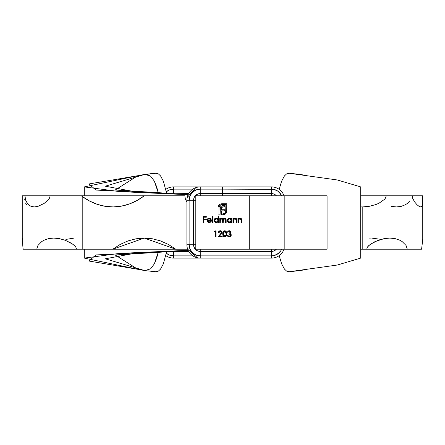 <?xml version="1.0" encoding="UTF-8"?>
<svg xmlns="http://www.w3.org/2000/svg" width="445" height="445" viewBox="0 0 445 445"><rect width="100%" height="100%" fill="white"/><g stroke="black" fill="none" stroke-linecap="round" stroke-linejoin="round"><path stroke-width="0.67" d="M249.2 249.2L249.2 195.8L195.8 195.8L195.8 249.2L249.2 249.2L195.8 249.2L195.8 195.8L249.2 195.8L249.2 249.2L327.075 249.2L249.244 249.2L249.244 195.8L327.075 195.8L327.075 249.2L327.075 195.8L284.845 195.8L284.845 249.2L284.845 195.8L249.244 195.8L249.2 249.2M229.943 231.5L229.242 231.328L230.415 232.373L230.026 231.556L229.242 231.328L227.484 232.234L228.079 231.15L229.075 230.727L230.148 230.961L230.916 231.94L230.265 233.464L231.166 234.459L231.089 235.767L230.332 236.623L228.808 236.879L227.751 236.295L227.256 235.177L229.225 236.306L230.243 235.995L230.727 235.066L230.11 234.064L228.914 233.82L228.914 233.213L229.876 233.013L230.427 232.251L228.914 233.213L228.914 233.82L230.727 235.066L229.225 236.306L227.256 235.177L229.22 236.912L231.255 235.01L230.265 233.464L230.955 232.251L229.236 230.721L227.484 232.234L229.036 231.339M218.273 206.235L219.207 204.795L220.876 203.855L226.772 203.732L226.744 211.625L225.71 213.772L223.229 214.924L222.144 214.935L222.144 214.056L224.341 213.722L225.676 212.265L225.893 204.611L221.56 204.622L219.991 205.279L219.04 206.68L218.918 214.056L220.119 214.056L220.164 208.154L220.57 206.914L221.415 206.085L224.736 205.646L224.736 206.786L222.244 206.981L221.532 207.72L221.343 208.688L221.343 209.734L224.736 209.734L224.736 210.863L221.343 210.863L221.354 214.935L218.039 214.935L218.044 207.264L218.612 205.54L218.039 207.531L218.039 214.935L221.354 214.935L221.343 210.863L224.736 210.863L224.736 209.734L221.343 209.734L221.833 207.281L224.736 206.786L224.736 205.646L221.96 205.846L220.937 206.447L220.32 207.453L220.119 214.056L218.918 214.056L218.918 207.531L219.78 205.479L221.849 204.611L225.893 204.611L225.893 211.136L225.025 213.205L222.144 214.056L222.144 214.935L224.964 214.362L226.277 213.005L226.772 211.136L226.772 203.732L221.849 203.732L220.186 204.11M208.555 221.938L209.161 222.049L207.593 220.464L207.848 221.349L208.855 222.022L210.085 221.816L210.746 221.143L211.219 221.388L209.534 222.561L207.676 221.938L207.103 220.792L207.186 219.602L208.761 218.167L210.63 218.606L211.442 220.464L207.593 220.464L211.442 220.464L210.975 218.968L209.245 218.122L207.559 218.923L207.064 220.358L209.228 222.578L211.219 221.388L210.746 221.143L209.161 222.049L210.274 221.693M220.275 222.5L219.747 222.5L220.275 222.5L219.747 222.5L219.747 218.2L220.275 218.2L220.275 218.946L221.082 218.245L222.211 218.195L223.129 219.163L223.768 218.417L225.109 218.172L225.904 218.779L226.16 220.169L226.16 222.5L225.632 222.5L225.493 219.135L224.875 218.679L223.918 218.851L223.307 219.735L223.218 222.5L222.689 222.5L222.567 219.201L221.321 218.701L220.386 219.652L220.275 222.5L220.275 220.692L221.666 218.651L222.689 220.314L222.689 222.5L223.218 222.5L223.218 220.826L224.614 218.651L225.632 220.169L225.632 222.5L226.16 222.5L226.16 220.169L224.703 218.122L223.129 219.163L221.755 218.122L220.275 218.946L220.275 218.2L219.747 218.2L219.747 222.5L219.747 218.2L220.275 218.2M214.573 231.478L215.48 231.478L214.573 231.478L214.918 230.877L216.009 230.877L216.009 236.762L215.48 236.762L215.48 231.478L215.48 236.762L216.009 236.762L216.009 230.877L214.918 230.877L214.573 231.478L214.918 230.877L216.009 230.877L216.009 236.762L215.48 236.762M238.464 222.5L237.936 222.5L238.464 222.5L237.936 222.5L237.936 218.2L238.464 218.2L238.464 218.973L239.621 218.178L240.94 218.35L241.579 219.157L241.707 220.303L241.707 222.5L241.179 222.5L240.984 219.14L240.2 218.662L239.087 218.973L238.542 219.791L238.464 222.5L238.542 219.791L240.005 218.651L241.118 219.496L241.179 222.5L241.707 222.5L241.707 220.303L240.1 218.122L238.464 218.973L238.464 218.2L237.936 218.2L237.936 222.5L237.936 218.2L238.464 218.2M233.48 222.5L232.952 222.5L233.48 222.5L232.952 222.5L232.952 218.2L233.48 218.2L233.48 218.973L234.643 218.178L235.961 218.35L236.595 219.157L236.729 220.303L236.729 222.5L236.2 222.5L236 219.14L235.216 218.662L234.103 218.973L233.53 219.952L233.48 222.5L233.564 219.791L235.027 218.651L236.134 219.496L236.2 222.5L236.729 222.5L236.729 220.303L235.116 218.122L233.48 218.973L233.48 218.2L232.952 218.2L232.952 222.5L232.952 218.2L233.48 218.2M231.216 218.2L231.216 218.996L231.216 218.2L231.745 218.2L231.745 222.5L231.216 222.5L231.216 221.755L229.959 222.528L228.596 222.411L227.59 221.588L227.217 220.336L227.389 219.48L228.619 218.284L230.46 218.334L231.216 218.996L229.475 218.122L227.217 220.336L229.459 222.578L231.216 221.755L231.216 222.5L231.745 222.5L231.745 218.2L231.216 218.2L231.745 218.2L231.745 222.5L231.216 222.5M216.526 218.133L218.011 219.029L218.011 216.465L218.54 216.465L218.54 222.5L218.011 222.5L218.011 221.755L216.748 222.528L215.391 222.411L214.173 221.198L214.051 219.902L214.679 218.762L216.776 218.178L218.011 219.029L216.27 218.122L214.012 220.336L216.253 222.578L218.011 221.755L218.011 222.5L218.54 222.5L218.54 216.465L218.011 216.465L218.54 216.465L218.54 222.5L218.011 222.5M212.955 222.5L212.426 222.5L212.426 216.465L212.955 216.465L212.955 222.5L212.955 216.465L212.426 216.465L212.426 222.5L212.426 216.465L212.955 216.465L212.955 222.5L212.426 222.5L212.955 222.5M226.538 235.361L226.728 233.82L226.06 236.273L224.953 236.896L223.852 236.696L222.956 235.561L222.739 233.302L223.067 231.801L223.902 230.916L225.209 230.799L226.344 231.801L226.728 233.82L224.697 230.721L222.728 233.82L224.697 236.912L226.728 233.82L226.627 232.635M221.566 232.796L221.371 231.839L220.32 231.328L219.346 231.712L218.951 232.685L218.423 232.685L218.734 231.595L219.596 230.866L220.692 230.749L221.604 231.216L222.116 232.301L221.899 233.369L219.457 236.156L222.2 236.156L222.2 236.762L218.2 236.762L221.204 233.514L221.593 232.524L218.2 236.762L222.2 236.762L222.2 236.156L219.457 236.156L222.122 232.474L220.342 230.721L218.423 232.685L218.951 232.685L220.175 231.333M203.971 222.5L203.443 222.5L203.971 222.5L203.443 222.5L203.443 216.615L206.313 216.615L206.313 217.216L203.971 217.216L203.971 219.029L206.313 219.029L206.313 219.63L203.971 219.63L203.971 222.5L203.971 219.63L206.313 219.63L206.313 219.029L203.971 219.029L203.971 217.216L206.313 217.216L206.313 216.615L203.443 216.615L203.443 222.5L203.443 216.615L206.313 216.615L206.313 217.216M22.283 195.8L184.814 195.8L185.409 199.26L186.967 202.086L185.409 199.26L184.814 195.8L144.263 195.8L136.938 200.55L129.256 204.016L121.335 206.152L113.291 206.925L105.242 206.319L97.299 204.35L89.584 201.04L82.203 196.445L82.203 249.2L112.802 249.2L120.245 244.388L128.049 240.901L136.098 238.781L144.263 238.075L152.435 238.781L160.484 240.901L168.288 244.388L175.731 249.2L187.662 249.2L82.203 249.2L82.203 196.445L81.34 195.8L50.135 195.8L49.551 198.031L48.533 199.56L44.116 203.443L37.931 206.38L34.282 206.925L31.106 206.38L28.447 204.728L25.843 200.751L24.903 195.8L22.25 195.8L22.256 240.272L23.14 249.2L36.74 249.2L37.942 245.456L41.752 241.557L43.899 240.272L48.561 238.62L53.728 238.075L59.324 238.62L65.226 240.272L72.885 244.238L75.756 246.969L76.546 249.2L82.203 249.2L23.14 249.2L22.256 240.272L22.422 238.62M422.744 201.769L422.555 195.8L412.148 195.8L422.555 195.8L422.572 204.728L421.916 206.38L420.753 206.925L419.101 206.38L416.993 204.728L414.484 201.774L412.515 198.031L412.148 195.8L360.706 195.8L386.232 195.8L385.581 197.942L384.435 199.421L378.945 203.248L375.936 204.544L369.584 206.258L362.797 206.914L362.797 249.2L360.706 249.2L407.297 249.2L366.697 249.2L367.498 246.969L368.894 245.44L375.085 241.557L384.185 238.62L389.887 238.075L395.166 238.62L399.933 240.272L402.135 241.557L406.057 245.456L407.297 249.2L421.604 249.2L422.75 239.438L422.744 201.769L422.572 204.728L421.916 206.38L420.753 206.925L419.101 206.38L416.993 204.728L414.484 201.774L412.515 198.031L412.148 195.8L386.232 195.8L385.581 197.942L384.435 199.421L378.945 203.248L375.936 204.544L369.584 206.258L362.797 206.914L362.797 249.2L366.697 249.2L367.498 246.969L370.407 244.238L378.183 240.272L384.185 238.62L389.887 238.075L395.166 238.62L399.933 240.272L402.135 241.557L406.057 245.456L407.297 249.2L421.604 249.2L422.75 239.371M50.135 195.8L49.551 198.031L48.533 199.56L44.116 203.443L37.931 206.38L34.282 206.925L31.106 206.38L28.447 204.728L27.306 203.443L25.437 199.544L24.903 195.8L50.235 195.8M362.797 206.914L360.706 206.914L362.797 206.914M379.891 239.204L371.692 238.086M370.618 238.075L369.35 238.092M112.802 249.2L144.263 238.075L175.731 249.2L112.802 249.2M74.376 245.44L75.756 246.969L76.546 249.2L36.74 249.2L37.942 245.456L41.752 241.557L43.899 240.272L48.561 238.62L53.728 238.075L59.324 238.62L65.226 240.272L71.361 243.226L74.465 245.518M73.725 238.142L65.916 239.416M391.289 206.38L396.456 206.925L401.195 206.38L405.417 204.728L407.336 203.443L409.94 200.762M144.263 195.8A94.562 66.867 90 0 1 112.78 206.925A94.562 66.867 90 0 1 82.203 196.445L81.34 195.8L144.263 195.8M23.974 198.031L24.247 199.56M25.771 203.443L26.733 204.728M230.855 222.116L230.438 222.372M229.008 222.533L228.213 222.205M227.879 221.927L227.378 221.198M227.217 220.336L227.256 219.902M227.395 219.468L227.567 219.151M229.258 218.133L229.731 218.133M230.438 221.777L230.716 221.566M230.454 218.929L229.314 218.656L231.216 220.358L229.481 222.049L230.137 221.927M228.257 221.549L229.481 222.049L227.745 220.342L228.263 219.135L227.745 220.342L228.263 221.554L227.879 220.981M230.905 219.357L230.449 218.923M230.71 221.571L231.189 220.041M231.172 219.952L231.216 220.358M230.933 221.315L231.1 221.004M227.745 220.342L229.481 218.651L227.779 220.676M235.116 218.122L233.803 218.617M235.505 218.161L236.301 218.634M236.139 218.478L236.718 219.969M236.723 219.991L236.729 222.5L236.2 222.5M236.2 220.475L236.05 219.235M236.173 219.724L234.776 218.673M235.394 218.695L235.027 218.651M233.77 219.34L233.53 219.958M233.564 219.791L233.486 220.653M233.497 220.364L233.525 219.997M235.75 218.857L236 219.14M236.134 219.496L236.178 219.774M235.767 218.25L235.283 218.133M238.464 218.973L240.1 218.122L241.123 218.478L240.745 218.25M240.484 218.161L241.285 218.634M241.123 218.478L241.702 219.969M241.707 220.303L241.707 222.5L241.179 222.5M241.151 219.724L241.029 219.235M241.157 219.774L239.76 218.673M240.378 218.695L240.005 218.651M238.626 219.552L238.514 219.952M238.542 219.791L238.464 220.942M238.476 220.364L238.509 219.997M241.663 219.53L241.579 219.157M220.275 218.946L220.87 218.339M222.105 218.161L222.628 218.4M222.906 218.695L223.129 219.163M223.401 218.751L223.696 218.473M224.224 218.195L224.909 218.133M225.114 218.178L225.476 218.339M225.487 218.345L226.116 219.457M226.149 219.763L226.16 222.5L225.632 222.5M225.632 220.169L224.614 218.651L223.918 218.851M223.429 219.391L223.279 219.886M223.223 220.459L223.218 220.826M223.218 222.5L222.689 222.5M222.689 220.314L222.684 219.925M222.684 220.03L222.444 218.996M221.933 218.679L221.493 218.662M220.386 219.652L220.292 220.225M225.904 218.779L224.703 218.122M225.643 218.462L225.304 218.245M217.666 222.094L217.232 222.372M216.76 222.522L217.227 222.372M215.803 222.533L215.007 222.205M214.662 221.922L214.173 221.198M214.017 220.559L214.045 219.941M214.051 219.902L214.357 219.151M214.674 218.768L215.408 218.284M218.011 216.465L218.011 219.029M217.227 221.777L217.889 221.004M217.249 218.929L216.276 218.651L218.011 220.358L216.609 222.016L215.614 221.922L217.232 221.777M215.052 221.554L216.27 222.049L214.54 220.342L215.052 219.135L214.562 220.058L214.674 220.998L214.54 220.342L216.276 218.651L214.54 220.342M217.243 218.923L217.889 219.696L217.243 218.923M218 220.525L217.983 220.041M210.607 221.337L211.219 221.388M211.058 221.649L210.118 222.417M209.829 222.511L209.534 222.561M208.788 222.539L208.393 222.433M208.371 222.428L207.86 222.122M207.676 221.938L207.431 221.616M207.064 220.364L207.72 218.74M207.559 218.923L209.495 218.133M210.212 218.334L210.813 218.779M207.593 220.464L207.848 221.349M207.604 220.62L207.709 221.07M209.84 218.74L208.405 218.879L207.648 219.936L210.913 219.936L207.648 219.936L208.16 219.057L209.272 218.651L210.913 219.936L210.329 218.99L209 218.667M208.405 218.879L208.032 219.185M207.732 219.691L208.16 219.057M210.557 219.201L210.09 218.845M219.969 204.227L218.612 205.54L219.969 204.227L221.849 203.732L226.772 203.732L226.744 211.625M226.394 212.788L226.016 213.405M224.964 214.362L222.144 214.935L222.144 214.056M222.962 214.056L223.429 214.023M223.529 214.006L225.025 213.205L225.893 211.136M221.849 204.611L220.219 205.106M219.991 205.279L218.973 206.936M218.968 206.981L218.918 207.531M220.737 206.669L221.96 205.846M223.04 205.657L224.736 205.646L224.736 206.786M222.244 206.981L223.206 206.786L221.833 207.281L221.404 208.076M221.833 207.281L221.343 208.688M224.736 209.734L224.736 210.863M221.354 214.056L221.354 214.935L218.039 214.935L218.078 206.997M219.569 204.489L219.207 204.795M222.672 205.69L222.311 205.751M218.929 207.242L218.973 206.958M228.202 231.873L228.007 232.234L227.523 232.079M227.567 231.928L227.695 231.645M228.313 230.977L228.908 230.749M228.919 230.749L229.236 230.721M229.553 230.749L229.859 230.827M230.41 231.139L230.916 231.94M230.944 232.095L230.449 233.558M230.265 233.464L230.771 233.809M231.216 235.399L230.043 236.762M229.982 236.785L229.609 236.879M229.22 236.912L227.256 235.177L227.857 235.399M229.765 236.239L228.246 235.989L227.784 235.177L228.396 236.095M229.826 236.223L230.443 235.806M230.438 235.811L230.694 235.333M230.716 235.227L230.694 234.793M230.399 234.292L230.11 234.064M229.22 233.842L228.914 233.82L229.164 233.202M229.876 233.013L230.265 232.713M230.427 232.251L230.315 231.856M223.39 236.317L222.962 235.572M222.823 235.06L222.773 234.693M223.034 231.884L222.889 232.284M223.079 231.784L223.29 231.439M224.185 230.799L223.902 230.916M225.999 231.294L226.333 231.773M226.344 231.795L226.538 232.279M226.522 235.427L226.344 235.839M226.188 236.106L225.826 236.506M222.728 234.115L222.873 235.283M223.496 236.434L223.852 236.696M224.258 236.857L224.697 236.912M223.412 231.289L223.067 231.801M222.739 233.302L222.728 233.82M225.075 236.251L224.714 236.306L223.268 233.358L223.268 234.281L224.514 231.344L225.326 231.5M225.693 231.817L226.149 233.013L225.71 231.834L224.714 231.328L226.199 233.82L226.149 233.013L226.149 234.593M225.821 235.644L226.032 235.121L224.714 236.306L225.404 236.095M224.313 236.239L224.714 236.306L223.257 233.82L223.818 231.712M223.479 235.411L223.295 234.626L223.963 236.045M224.714 231.328L223.963 231.589M223.562 232.056L223.307 232.919M226.11 232.796L225.938 232.234M226.188 234.192L226.199 233.82L226.188 234.192M218.951 232.685L218.423 232.685M218.567 231.928L218.734 231.595M219.246 231.061L220.08 230.738M220.698 230.755L221.337 230.999M221.137 230.888L222.122 232.474M222.1 232.785L222.022 233.085M222.2 236.156L222.2 236.762L218.2 236.762L220.854 233.931M221.015 233.747L221.265 233.436M221.371 231.839L220.32 231.328L221.593 232.524L221.404 231.895M221.994 231.795L222.088 232.129M221.204 231.661L220.792 231.411M206.313 219.029L206.313 219.63M229.82 218.679L229.481 218.651M229.314 218.656L228.263 219.135M229.142 222.016L229.481 222.049M216.943 218.768L215.942 218.679L215.052 219.135M210.913 219.936L210.708 219.407M223.268 234.281L223.295 234.626M225.192 236.206L225.598 235.928M307.167 269.292L300.303 270.577L307.167 269.292L289.406 271.711L300.303 270.577L289.406 271.711L337.282 265.031L360.706 258.1L360.706 186.9L337.282 179.969L289.406 173.289L286.602 173.906L284.455 175.909L281.618 181.193L279.182 189.364L281.618 181.193L284.455 175.909L286.602 173.906L289.406 173.289L307.167 175.708L300.303 174.423L307.167 175.708M289.406 271.711L286.625 271.105L284.477 269.119L281.646 263.874L279.182 255.636L281.646 263.874L284.477 269.119L286.625 271.105L289.128 271.739L300.303 270.577M300.008 174.379L289.406 173.289M299.702 270.66L300.008 270.621M276.423 195.8L276.173 195.527L276.423 195.8A6.675 6.675 0 0 0 271.45 193.575L222.5 193.575L222.5 195.8L222.5 193.575L200.25 193.575L200.25 195.8L200.25 193.575L222.5 193.575L222.5 189.125L200.25 189.125L200.25 193.575A6.675 6.675 0 0 0 193.575 200.25L195.8 200.25L193.575 200.25L194.081 197.697L193.703 198.948M279.315 192.385L281.73 195.995L280.7 194.07L277.63 191L273.619 189.336L222.5 189.125L222.5 186.9L200.25 186.9L200.25 189.125L222.5 189.125L222.5 193.575L271.45 193.575L271.45 195.8L271.45 193.575L274.003 194.081L272.752 193.703M198.948 193.703L200.25 193.575L200.25 186.9L222.5 186.9L222.5 189.125L271.45 189.125L271.45 193.575L271.45 189.125A11.125 11.125 0 0 1 281.646 195.8M196.54 194.699L194.699 196.54L197.697 194.081M194.081 197.697L194.699 196.54M200.25 189.125L195.995 189.97L192.385 192.385L189.97 195.995L189.125 200.25L193.575 200.25L193.575 244.75L195.8 244.75L193.575 244.75L193.575 200.25L189.125 200.25A11.125 11.125 0 0 1 200.25 189.125M193.703 246.052L193.575 244.75L186.9 244.75L186.9 200.25L186.9 244.75L189.125 244.75L189.125 200.25L186.9 200.25A13.35 13.35 0 0 1 200.25 186.9A13.35 13.35 0 0 0 186.9 200.25L189.125 200.25L189.125 244.75L193.575 244.75A6.675 6.675 0 0 0 200.25 251.425L200.25 249.2L200.25 251.425L197.697 250.919L198.948 251.297M192.385 192.385L195.995 189.97M194.699 248.46L196.54 250.301L194.081 247.303M197.697 250.919L196.54 250.301M189.125 244.75L189.97 249.005L192.385 252.615L195.995 255.03L200.25 255.875L200.25 251.425L271.45 251.425L271.45 249.2L271.45 251.425L200.25 251.425L200.25 255.875A11.125 11.125 0 0 1 189.125 244.75M272.752 251.297L271.45 251.425L271.45 258.1L200.25 258.1L271.45 258.1L271.45 255.875L200.25 255.875L200.25 258.1A13.35 13.35 0 0 1 186.9 244.75A13.35 13.35 0 0 0 200.25 258.1L200.25 255.875L271.45 255.875L271.45 251.425A6.675 6.675 0 0 0 276.423 249.2L276.173 249.473L276.423 249.2M192.385 252.615L189.97 249.005M274.003 250.919L276.173 249.473L274.003 250.919M281.646 249.2A11.125 11.125 0 0 1 271.45 255.875L273.619 255.664L277.63 254L280.7 250.93L281.73 249.005M271.45 258.1A13.35 13.35 0 0 0 284.038 249.2A13.35 13.35 0 0 1 271.45 258.1M279.315 252.615L275.705 255.03M276.173 195.527L275.16 194.699L276.173 195.527M274.003 194.081L275.16 194.699M284.038 195.8A13.35 13.35 0 0 0 271.45 186.9L271.45 189.125L271.45 186.9A13.35 13.35 0 0 1 284.038 195.8M271.45 186.9L222.5 186.9L271.45 186.9M144.697 270.577L137.833 269.292L115.16 254.974L188.196 250.485L133.211 253.583L105.281 258.801L144.697 270.577L150.582 268.875L154.326 263.879L156.685 258.089L158.32 252.037L154.326 263.879L150.582 268.875L144.697 270.577M188.113 250.312L96.114 254.929L88.694 260.993L137.833 269.292L84.294 258.1L119.572 253.4L188.113 250.312M144.992 174.379L150.571 176.114L154.315 181.098L158.32 192.946L156.685 186.906L154.315 181.098L150.571 176.114L147.84 174.585L144.697 174.423L155.872 173.261L158.398 173.906L160.545 175.909L163.382 181.193L166.636 193.397L163.382 181.193L160.545 175.909L158.398 173.906L155.594 173.289L145.298 174.34M145.304 270.66L155.594 271.711L158.376 271.105L160.523 269.119L163.354 263.874L166.636 251.603L163.354 263.874L160.523 269.119L158.376 271.105L155.872 271.739L144.992 270.621M188.113 194.688L119.572 191.6L84.294 186.9L137.833 175.708L88.694 184.008L96.114 190.071L188.113 194.688M144.697 174.423L105.281 186.199L133.211 191.417L188.196 194.515L115.16 190.026L137.833 175.708L144.697 174.423M150.354 173.745L150.95 173.684M173.55 258.1L200.25 258.1L173.55 258.1L173.55 255.875L173.55 258.1A13.35 13.35 0 0 1 165.818 255.636A13.35 13.35 0 0 0 173.55 258.1M192.869 255.875L173.55 255.875L192.869 255.875M188.691 251.425L173.55 251.425L173.55 255.875A11.125 11.125 0 0 1 166.33 253.216L169.295 255.03L173.55 255.875L173.55 251.425L188.691 251.425M172.282 251.303A6.675 6.675 0 0 0 173.55 251.425L172.248 251.297M166.33 191.784A11.125 11.125 0 0 1 173.55 189.125L173.55 186.9A13.35 13.35 0 0 0 165.818 189.364A13.35 13.35 0 0 1 173.55 186.9L173.55 189.125L169.295 189.97L166.33 191.784L169.295 189.97M172.248 193.703L173.55 193.575L173.55 189.125L192.869 189.125L173.55 189.125L173.55 193.575A6.675 6.675 0 0 0 172.282 193.697M173.55 193.764L188.691 193.575L173.55 193.764M200.25 186.9L173.55 186.9L200.25 186.9M195.789 187.668L187.184 197.508M186.95 199.099L186.9 200.222M187.668 249.211L197.508 257.816M199.099 258.05L200.222 258.1M84.294 258.1L84.294 249.2M84.294 195.8L84.294 186.9"/></g></svg>

